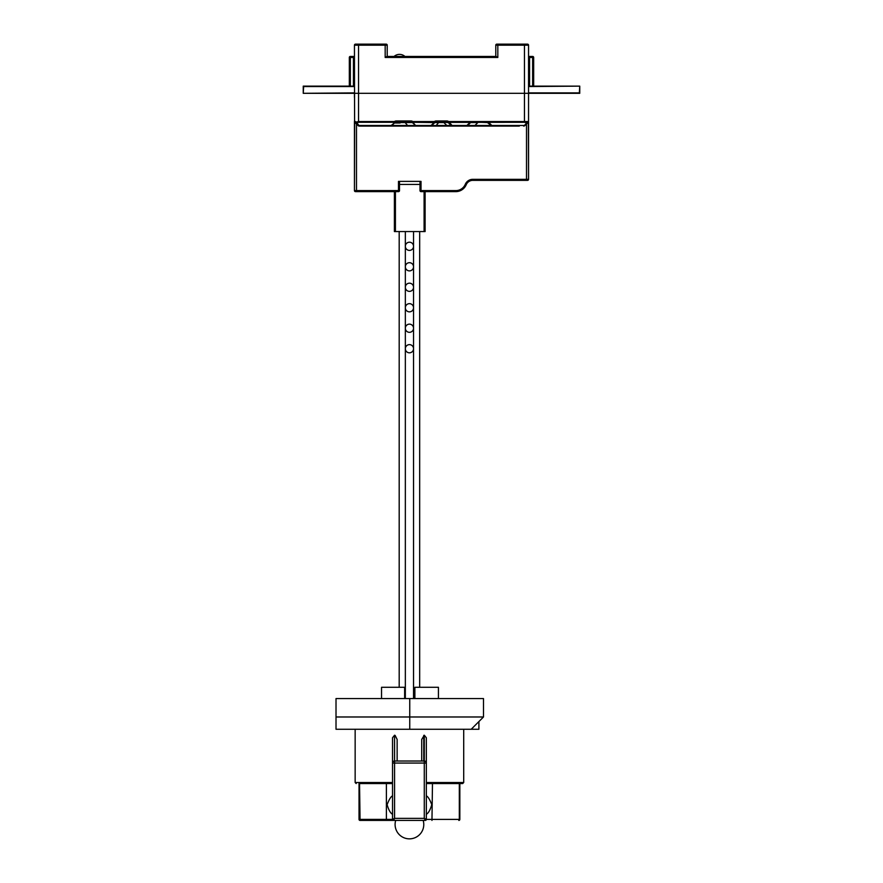 <?xml version="1.0" encoding="UTF-8"?>
<svg xmlns="http://www.w3.org/2000/svg" width="883" height="883" viewBox="0 0 883 883"><rect width="100%" height="100%" fill="white"/><g stroke="black" fill="none" stroke-linecap="round" stroke-linejoin="round"><path stroke-width="1.32" d="M532.648 86.137L532.648 56.435L528.553 56.435M386.953 56.435L496.047 56.435L497.824 57.461L385.176 57.461L386.953 56.435L385.176 57.461L385.176 45.176L358.553 45.176L358.553 93.311L524.447 93.311L354.447 93.311L358.553 93.311L358.553 121.556L356.302 122.064L354.447 121.137A2.053 2.053 0 0 0 354.591 121.887L354.447 45.176A1.026 1.026 -5.7 0 1 355.474 44.15A1.026 1.026 -8.1 0 0 354.447 45.176A1.026 1.026 0 0 1 355.474 44.15A1.026 1.026 -8.1 0 0 354.447 45.176A1.026 1.026 -5.7 0 1 355.474 44.15L386.202 44.15A1.026 1.026 -4.6 0 1 387.218 45.176L387.218 56.435L394.094 56.435A8.19 8.19 0 0 1 404.933 56.435L495.782 56.435L495.782 45.176A1.026 1.026 4.1 0 1 496.798 44.15L527.526 44.15L524.447 44.15L526.5 44.15L524.447 44.15L524.447 45.176L495.782 45.176A1.026 1.026 0 0 1 496.798 44.15L497.824 44.15L497.824 57.461M354.447 56.435L350.352 56.435L354.447 56.435L350.352 56.435L350.352 57.461L349.326 57.461A1.026 1.026 0 0 1 350.352 56.435A1.026 1.026 0 0 0 349.326 57.461L349.326 86.137M532.648 56.435A1.026 1.026 -90 0 1 533.674 57.461L533.674 86.137M527.526 44.15A1.026 1.026 8.1 0 1 528.553 45.176A1.026 1.026 -4.2 0 0 527.526 44.15A1.026 1.026 0 0 1 528.553 45.176A1.026 1.026 -4.2 0 0 527.526 44.15L526.5 44.15M528.553 86.137L579.756 86.137L579.756 93.311L528.553 93.311L528.553 121.567L524.447 121.556L524.447 45.176L528.553 45.176L528.553 93.311L524.447 93.311L528.553 93.311L528.553 97.406M350.352 86.137L350.352 57.461L354.447 57.461L354.447 86.137L303.244 86.137L303.244 93.311L354.447 93.311L354.447 97.406M358.553 44.15L355.474 44.15A1.026 1.026 0 0 0 354.447 45.176L358.553 45.176L358.553 44.15M524.447 122.284L448.012 122.384L448.619 121.556L524.447 121.556L524.447 122.284L526.136 122.781L526.698 122.064L526.941 123.587A1.026 0.596 -135 0 1 526.213 123.587L524.325 125.474L525.054 125.474L527.946 122.582A2.053 2.053 0 0 0 528.453 121.744A2.053 2.053 0 0 1 528.409 121.887M354.591 121.887A2.053 2.053 0 0 0 355.054 122.582L357.946 125.474A2.053 2.053 0 0 0 359.392 126.081L373.564 126.081M391.202 125.949A2.053 2.053 0 0 0 391.92 125.474L390.474 126.081L359.392 126.081L356.864 122.781L358.553 122.284L358.553 121.556L394.436 121.556A3.068 3.068 0 0 1 396.268 120.96L410.948 120.96L410.948 121.986L396.268 121.986A2.053 2.053 0 0 0 395.043 122.384L390.474 126.081A2.053 2.053 0 0 0 390.728 126.059M430.749 126.081L416.743 126.081A2.053 2.053 0 0 1 415.297 125.474L391.92 125.474L394.811 122.582A1.026 0.596 -135 0 1 394.094 122.582M391.92 125.474L394.734 122.671L391.92 125.474A1.026 0.596 -135 0 1 391.191 125.474L358.675 125.474A1.026 0.596 135 0 1 357.946 125.474L359.392 126.081M374.116 126.081L370.838 126.081M374.867 126.081L375.551 126.081M373.862 126.081L408.056 126.081L405.165 122.582L400.54 122.582M409.502 126.081L411.511 126.081M412.604 126.081L413.178 126.081M470.021 126.081L452.593 126.081L448.619 121.556A3.068 3.068 0 0 0 446.798 120.96L436.202 120.96A3.068 3.068 0 0 0 434.381 121.556L412.78 121.556L412.173 122.384A2.053 2.053 0 0 0 410.948 121.986A2.053 2.053 0 0 1 412.173 122.384L412.405 122.582A1.026 0.596 -45 0 0 413.123 122.582L412.173 122.384A2.053 2.053 0 0 1 412.405 122.582L415.915 125.905L424.966 126.081M507.217 126.081L474.944 126.081L474.944 125.474L451.136 125.474L452.593 126.081L431.136 125.474L430.407 126.081L466.798 126.081M507.902 126.081L512.548 126.081M512.846 126.081L492.526 126.081L491.809 125.474A1.026 0.596 135 0 1 491.08 125.474L492.526 126.081A2.053 2.053 0 0 1 491.08 125.474A2.053 2.053 0 0 0 492.526 126.081M508.133 126.081L507.449 126.081M512.162 126.081L509.37 126.081M416.743 126.081L408.056 126.081L416.743 126.081L415.297 125.474M451.566 125.805A2.053 2.053 0 0 1 451.136 125.474L446.798 125.474L446.798 126.081L458.134 126.081M433.056 126.081L449.944 126.081M426.621 126.081L425.738 126.081M508.067 126.081L519.336 126.081L508.067 126.081M394.734 122.671L394.436 121.556A3.068 3.068 0 0 1 396.268 120.96L396.268 121.986M448.972 122.582A1.026 0.596 135 0 1 448.244 122.582L448.012 122.384A2.053 2.053 0 0 0 446.798 121.986L436.202 121.986A2.053 2.053 0 0 0 434.988 122.384L434.381 121.556L434.988 122.384A2.053 2.053 0 0 0 434.756 122.582L431.853 125.474A2.053 2.053 0 0 1 431.136 125.949M527.913 122.616L527.946 122.582A2.053 2.053 0 0 0 528.553 121.137A2.053 2.053 0 0 1 528.542 121.225A2.053 2.053 0 0 0 528.553 121.137A2.053 2.053 0 0 1 527.946 122.582A2.053 2.053 0 0 0 528.365 121.986L528.553 179.326A1.026 1.026 -178.6 0 1 527.526 180.353L472.824 180.353A7.163 7.163 0 0 0 466.213 184.735A11.269 11.269 0 0 1 455.838 191.622L457.648 191.479M488.564 122.284L488.906 122.582A1.026 0.596 135 0 1 488.189 122.582L491.08 125.474L474.944 125.474L477.835 122.582L470.595 122.582L486.732 121.986L491.08 125.474M466.986 125.949A2.053 2.053 0 0 0 467.703 125.474L470.595 122.582A1.026 0.596 45 0 1 469.877 122.582L466.257 126.081A2.053 2.053 0 0 0 466.533 126.059M469.061 124.117L467.703 125.474M451.5 125.761L452.582 126.081A2.053 2.053 0 0 1 451.577 125.816M431.853 125.474L430.418 126.081A2.053 2.053 0 0 0 430.694 126.059M410.948 120.96A3.068 3.068 0 0 1 412.78 121.556L412.78 122.284L434.028 122.582A1.026 0.596 45 0 0 434.756 122.582L443.895 122.582L446.798 125.474L436.202 125.474L439.105 121.986L448.244 122.582L451.136 125.474M415.915 125.905L413.123 122.582M412.405 122.582L405.165 122.582L405.165 121.986M486.732 121.986L488.189 122.582A2.053 2.053 0 0 0 487.979 122.395A2.053 2.053 0 0 1 488.189 122.582L472.052 121.986L486.732 121.92M488.906 122.582L491.809 125.474L524.325 125.474L523.608 126.081A2.053 2.053 0 0 0 524.414 125.905M524.049 126.026L525.054 125.474A2.053 2.053 0 0 0 525.054 125.474L525.054 125.474A1.026 0.596 45 0 1 524.325 125.474M355.054 122.582A2.053 2.053 0 0 1 354.447 121.137A2.053 2.053 0 0 0 355.054 122.582L357.946 125.474M356.864 122.781L356.302 122.064L356.059 123.587A1.026 0.596 135 0 0 356.787 123.587M399.778 121.986L399.778 123.002L394.392 123.002M399.778 123.002L400.109 121.986M400.54 121.986L400.109 123.002M354.635 121.986L354.447 190.596L354.447 121.986M355.474 191.622A1.026 1.026 140.1 0 1 354.447 190.596A1.026 1.026 140.1 0 0 355.474 191.622L398.487 191.622A1.026 1.026 99.4 0 0 399.513 190.596A1.026 1.026 0 0 1 398.487 191.622L398.487 190.596L399.513 190.596A1.026 1.026 0 0 1 398.487 191.622M399.513 181.379L399.513 190.596M354.447 190.596L398.487 190.596L398.487 181.379L421.014 181.379L421.014 190.596L455.838 190.596A10.243 10.243 0 0 0 465.275 184.337A8.19 8.19 0 0 1 472.824 179.326L526.5 179.326L526.5 124.028M465.275 184.337L466.213 184.735A11.269 11.269 0 0 1 455.838 191.622L421.014 191.622A1.026 1.026 0 0 1 419.999 190.596L419.999 181.379L409.756 181.379M458.972 190.099L460.098 190.783M459.127 191.125L460.043 190.805M526.5 180.353L526.5 179.326L528.553 179.326L528.553 121.986M399.513 184.448L419.999 184.448M425.109 191.622L425.109 231.556L394.392 231.556L394.392 191.622M528.553 92.892L579.347 92.892L579.756 86.137L528.553 86.545M354.447 86.545L303.653 86.545L303.244 93.311L354.447 92.892M483.487 716.985L483.487 698.552L409.756 698.552L409.756 729.27L336.015 729.27L478.906 729.27L471.202 729.27L483.487 716.985L336.015 716.985L336.015 729.27M423.774 735.396L423.774 761.014L395.098 761.014L424.281 761.014A2.053 2.053 90 0 1 426.334 763.067L426.334 819.391L426.334 737.758L424.281 735.208L421.721 739.446L421.721 761.014M426.334 783.552L462.692 783.552L459.193 783.552L462.692 783.552L463.707 782.526L426.334 782.526M394.072 820.417L424.8 820.417M359.547 783.552L360.054 820.417A1.026 0.949 90 0 1 359.105 819.391L386.39 819.391L386.909 820.417L360.054 820.417L425.308 820.417A1.026 1.026 0 0 0 426.334 819.391L424.281 818.364L425.308 820.417L393.564 820.417A1.026 1.026 0 0 1 392.538 819.391L392.538 763.067A2.053 2.053 0 0 1 394.58 761.014L394.58 818.364L392.538 819.391L392.538 763.067L392.538 819.391A1.026 1.026 0 0 0 393.564 820.417L394.58 818.364L424.281 818.364L424.281 761.014L394.58 761.014L394.58 735.208L392.538 737.758L392.538 782.526L355.154 782.526L356.18 783.552M359.679 783.552L392.538 783.552M392.538 737.758L392.538 763.067L424.281 763.067L424.281 762.04M397.14 739.446L397.14 761.014L397.14 739.446L395.098 735.396M426.334 795.837L426.368 795.837C428.067 796.709 429.866 799.645 431.754 804.667C430.264 809.899 428.465 813.1 426.368 814.269L426.334 814.269M392.538 814.269L392.494 814.269C390.396 813.1 388.608 809.899 387.118 804.667C389.006 799.645 390.794 796.709 392.494 795.837L392.538 795.837M424.281 735.208L424.281 761.014L424.889 761.113M426.059 762.04A2.053 2.053 0 0 1 426.334 763.067L426.334 819.391A1.026 1.026 0 0 1 425.308 820.417A1.026 1.026 0 0 0 426.334 819.391L459.326 819.391L459.326 783.552M426.334 819.391L426.334 763.067L426.334 819.391L426.334 763.067L426.334 819.391L426.334 763.067L426.334 819.391L425.308 820.417M336.015 716.985L336.015 698.552L409.756 698.552M478.906 729.27L478.906 721.566M381.544 698.552L381.544 687.283L404.635 687.283L404.635 698.552M438.432 698.552L438.432 687.283L414.878 687.283L414.878 698.552M419.679 231.556L419.679 687.283M405.341 231.556L405.341 246.302A4.095 4.095 0 0 0 409.436 250.408A4.095 4.095 0 0 0 413.531 246.302A4.095 4.095 0 0 0 409.436 242.207A4.095 4.095 0 0 0 405.341 246.302L405.341 266.787A4.095 4.095 0 0 0 409.436 270.882A4.095 4.095 0 0 0 413.531 266.787A4.095 4.095 0 0 0 409.436 262.692A4.095 4.095 0 0 0 405.341 266.787L405.341 287.273A4.095 4.095 0 0 0 409.436 291.368A4.095 4.095 0 0 0 413.531 287.273A4.095 4.095 0 0 0 409.436 283.178A4.095 4.095 0 0 0 405.341 287.273L405.341 307.748A4.095 4.095 0 0 0 409.436 311.854A4.095 4.095 0 0 0 413.531 307.748A4.095 4.095 0 0 0 409.436 303.653A4.095 4.095 0 0 0 405.341 307.748L405.341 328.233A4.095 4.095 0 0 0 409.436 332.328A4.095 4.095 0 0 0 413.531 328.233A4.095 4.095 0 0 0 409.436 324.138A4.095 4.095 0 0 0 405.341 328.233L405.341 348.719A4.095 4.095 0 0 0 409.436 352.814A4.095 4.095 0 0 0 413.531 348.719A4.095 4.095 0 0 0 409.436 344.624A4.095 4.095 0 0 0 405.341 348.719L405.341 698.552M399.193 687.283L399.193 231.556M529.568 56.435L529.568 57.461L528.553 57.461M533.674 57.461L529.568 57.461L529.568 86.137M495.782 45.176A1.026 1.026 4.1 0 1 496.798 44.15M353.432 86.137L353.432 56.435M386.202 44.15A1.026 1.026 -4.6 0 1 387.218 45.176L385.176 45.176L385.176 44.15M474.944 125.673L471.158 125.673M468.255 125.673L467.482 125.673M394.436 121.556L394.436 122.284L358.553 122.284M446.798 121.986L446.798 120.96M526.136 122.781L526.213 123.587M434.028 122.582L431.136 125.474L416.025 125.474M436.202 120.96L436.202 121.986M472.052 121.92L477.835 121.986M398.829 123.002L398.829 121.986M356.5 124.028L356.5 191.622M419.999 190.596L421.014 190.596L421.014 191.622M455.838 191.622L455.838 190.596M472.824 179.326L472.824 180.353M395.418 191.622L395.418 231.556M424.094 231.556L424.094 191.622M459.767 783.552L459.767 819.391A1.026 0.949 -90 0 1 458.818 820.417L459.767 819.391M359.105 819.391L359.105 783.552M432.471 783.552L431.964 820.417M393.564 820.417L392.538 819.391L386.39 819.391L386.39 783.552M394.58 735.208L394.58 761.014M426.334 763.067L424.281 763.067M413.531 698.552L413.531 231.556M466.246 126.081L474.944 126.081M463.707 729.27L463.707 782.526M458.818 820.417A1.026 1.026 0 0 0 459.833 819.391L459.833 783.552M359.028 783.552L359.028 819.391A1.026 1.026 0 0 0 360.054 820.417M355.154 729.27L355.154 782.526M395.694 820.417A14.338 14.338 0 0 0 409.436 838.85A14.338 14.338 0 0 0 423.178 820.417"/></g></svg>
